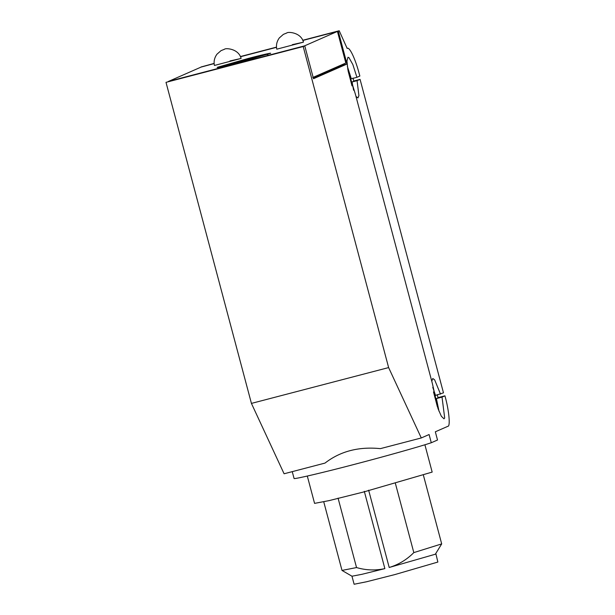 <?xml version="1.0" encoding="UTF-8"?>
<svg xmlns="http://www.w3.org/2000/svg" width="615" height="615" viewBox="0 0 615 615"><rect width="100%" height="100%" fill="white"/><g stroke="black" fill="none" stroke-linecap="round" stroke-linejoin="round"><path stroke-width="0.92" d="M438.018 397.636L444.937 395.829L445.106 396.467C448.973 410.136 450.526 426.533 447.928 426.28L435.328 431.799L437.519 440.017L431.284 442.746C420.291 446.467 383.13 456.914 353.94 464.486C324.213 472.297 295.461 479.062 294.093 478.562L292.248 471.644M302.757 40.267L339.211 30.75L347.175 48.454C349.405 46.286 355.347 58.832 359.345 74.146L359.852 76.045L356.931 77.321L352.849 64.567L348.959 57.625L347.982 57.264L346.945 60.993L347.859 69.641L355.385 94.218L432.414 383.691L438.034 408.683L441.347 416.247L443.984 418.823L444.683 417.954L442.024 397.113L436.412 398.574L438.08 397.844L437.234 394.684M251.427 403.402L284.092 473.773L325.004 463.087C340.218 451.279 358.676 446.459 380.378 448.635L421.29 437.957L388.626 367.586L303.203 46.532L304.763 45.848L166.004 82.349L251.427 403.402L388.626 367.586M352.987 78.059L353.825 81.218L352.08 81.98L353.579 90.197M304.763 45.848L313.504 78.712L347.006 64.029L341.394 65.498L313.266 77.821M437.434 406.953L433.498 391.87M444.937 395.829L442.024 397.113M431.284 442.746L429.101 434.528L421.29 437.957M395.337 483.175L413.818 552.608C406.83 559.65 398.628 564.608 389.203 567.484L368.639 490.186M303.203 46.532L166.004 82.349M338.065 498.127L356.539 567.56L342.002 570.42L323.751 501.832M432.768 387.358L435.528 395.43L443.477 392.839L360.067 79.366L357.069 80.68L358.914 95.617L357.93 97.939L355.977 96.432M347.344 66.305L351.319 78.789L356.931 77.321M436.412 398.574L439.01 411.251M352.011 85.9L348.075 70.817M342.025 570.451L351.98 576.217L361.974 574.302L384.867 568.614C375.411 570.666 365.971 570.32 356.539 567.56M214.151 63.568L201.097 67.081M201.067 66.981L214.143 63.407M240.396 56.549L276.504 47.124M423.435 475.303L441.685 543.898L413.818 552.608M441.678 543.937L435.343 554.215L389.203 567.484M424.896 444.768L432.168 472.089L363.696 491.969L329.079 500.618L314.572 503.377L307.308 476.056M341.271 65.021L341.394 65.498M347.006 64.029L338.265 31.165L302.826 40.421M276.512 47.286L240.465 56.695M435.92 553.854L437.857 562.056L394.868 574.579L366.555 581.759L354.125 584.25L351.957 576.193M338.265 31.165L339.211 30.75M357.069 80.68L352.08 81.98M431.768 381.277L432.783 378.479L434.651 379.847L440.517 394.13M353.771 81.011L360.067 79.366M304.356 45.956L337.435 31.419L345.838 63.022L312.751 77.521M337.435 31.419L302.841 40.452M276.512 47.324L240.48 56.734M214.151 63.606L201.482 66.912L168.402 81.449M304.348 45.925L168.395 81.411M229.964 60.947L240.934 58.479L214.42 65.467C213.589 61.477 214.435 57.725 216.949 54.212L221.039 50.638L224.49 49.254C225.121 47.932 238.397 48.308 241.111 58.364M270.116 53.52C273.452 52.267 261.452 54.973 248.291 58.44L217.733 67.196C214.397 68.45 226.397 65.743 239.558 62.269L270.477 53.29M292.325 44.672L303.295 42.197L276.781 49.185C275.95 45.195 276.796 41.443 279.31 37.93L283.4 34.355L286.844 32.964C287.482 31.649 300.766 32.026 303.472 42.081M267.51 54.604C273.852 52.052 224.306 64.99 220.539 66.866L220.301 66.989M384.867 568.614L364.303 491.324"/></g></svg>
